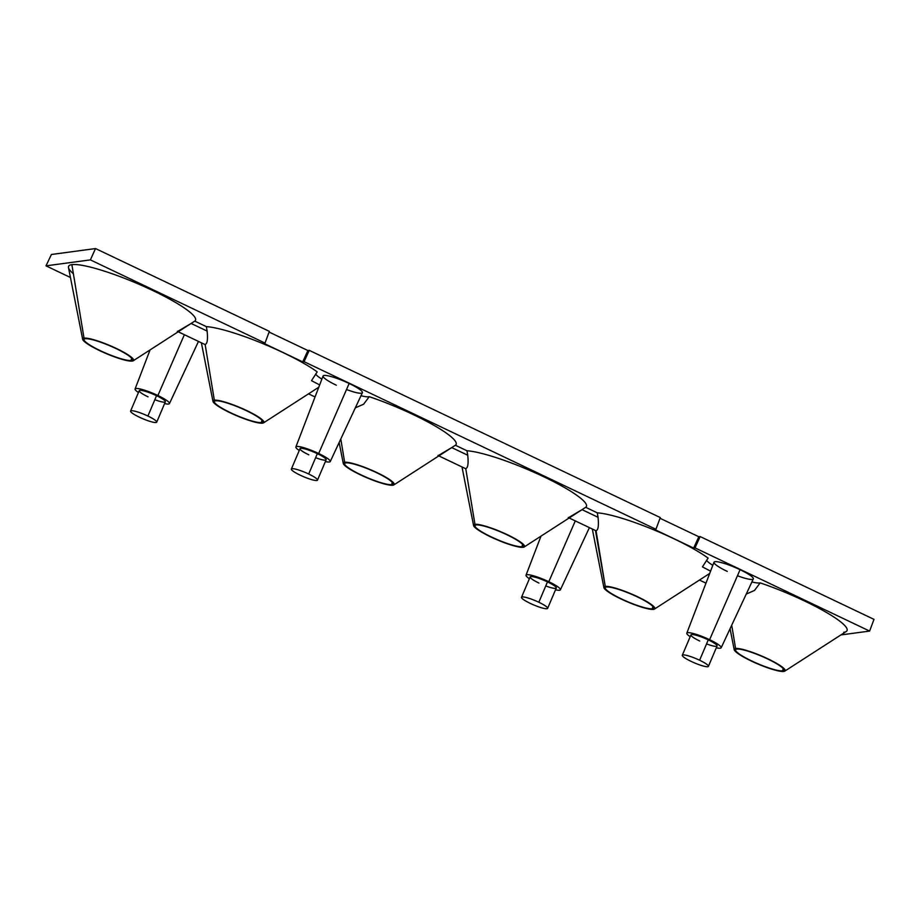 <?xml version="1.0" encoding="UTF-8"?>
<svg xmlns="http://www.w3.org/2000/svg" width="920" height="920" viewBox="0 0 920 920"><rect width="100%" height="100%" fill="white"/><g stroke="black" fill="none" stroke-linecap="round" stroke-linejoin="round"><path stroke-width="1.38" d="M731.722 625.186L735.574 648.473A27.634 4.416 -157 0 0 734.206 649.669A27.634 4.416 -157 0 0 755.975 663.182A27.634 4.416 -157 0 0 783.782 671.439A27.634 4.416 -157 0 0 784.771 671.129A27.634 4.416 -157 0 0 766.072 657.961A27.634 4.416 -157 0 0 735.574 648.473L731.722 625.186M595.47 530.518L605.256 586.408A27.634 4.416 -157 0 0 603.899 587.592A27.634 4.416 -157 0 0 625.669 601.105A27.634 4.416 -157 0 0 653.476 609.373A27.634 4.416 -157 0 0 654.465 609.063A27.634 4.416 -157 0 0 635.766 595.884A27.634 4.416 -157 0 0 605.256 586.408L596.045 530.621C598.219 530.196 598.885 525.745 598.046 517.281L597.287 512.842L585.672 507.311L582.038 509.657L598.046 517.281L597.287 512.842L585.672 507.311L575.609 513.808M177.744 331.372L191.107 323.449L207.126 331.073L206.356 326.634L194.752 321.103L191.107 323.449L207.126 331.073C207.954 339.537 207.287 343.976 205.125 344.413L214.337 400.2A27.634 4.416 -157 0 0 212.968 401.384A27.634 4.416 -157 0 0 234.749 414.897A27.634 4.416 -157 0 0 262.545 423.166A27.634 4.416 -157 0 0 263.545 422.855A27.634 4.416 -157 0 0 244.835 409.676A27.634 4.416 -157 0 0 214.337 400.2L205.125 344.413C207.287 343.976 207.954 339.537 207.126 331.073L206.356 326.634L194.752 321.103A68.942 11.017 -157 0 0 147.763 288.178A68.942 11.017 -157 0 0 71.886 264.638A68.942 11.017 -157 0 0 73.393 273.769M438.357 455.515L451.731 447.591L467.739 455.216L466.98 450.777A68.942 11.017 23 0 1 543.651 476.721A68.942 11.017 23 0 1 585.672 507.311A68.942 11.017 -157 0 0 543.651 476.721A68.942 11.017 -157 0 0 466.98 450.777L455.365 445.245L451.731 447.591L467.739 455.216L466.98 450.777L455.365 445.245L445.303 451.743M709.711 573.436L705.801 575.954M708.112 558.095A68.942 11.017 -157 0 0 652.107 529.138A68.942 11.017 -157 0 0 597.287 512.842A68.942 11.017 23 0 1 652.107 529.138A68.942 11.017 23 0 1 708.112 558.095L702.443 566.881L710.585 571.147M712.804 565.351A29.877 4.772 23 0 1 706.514 560.257A29.877 4.772 23 0 0 712.804 565.351M843.732 632.293A68.942 11.017 -157 0 0 827.517 613.088A68.942 11.017 -157 0 0 760.173 582.889L754.515 590.421L746.235 594.09L754.515 590.421L760.173 582.889A29.877 4.772 23 0 1 751.904 581.946A29.877 4.772 23 0 0 760.173 582.889A68.942 11.017 23 0 1 823.825 610.949A68.942 11.017 23 0 1 846.216 631.511L784.771 671.129M70.438 277.495L46 265.845L90.379 259.888L264.994 343.068L263.649 343.24L302.737 361.87L304.083 361.686L655.914 529.276L654.568 529.46L693.668 548.078L695.014 547.894L869.619 631.074L840.914 634.926L869.619 631.074L874 619.367L700.154 536.567L698.82 536.74L660.031 518.27L698.82 536.74L693.668 548.078L695.014 547.894L869.619 631.074L874 619.367L700.154 536.567L695.014 547.894L700.154 536.567L698.82 536.74L693.668 548.078L654.568 529.46L655.914 529.276L660.295 517.569L309.235 350.347L307.889 350.531L269.111 332.062L307.889 350.531L302.737 361.87L304.083 361.686L655.914 529.276L660.295 517.569L309.235 350.347L304.083 361.686L309.235 350.347L307.889 350.531L302.737 361.87L263.649 343.24L264.994 343.068L269.364 331.361L95.53 248.561L51.416 254.483L46 265.845L90.379 259.888L264.994 343.068L269.364 331.361L95.53 248.561L90.379 259.888L95.53 248.561L51.416 254.483L46 265.845L70.438 277.495M455.365 445.245A68.942 11.017 -157 0 0 432.699 424.626A68.942 11.017 -157 0 0 369.242 396.681A29.877 4.772 23 0 1 360.985 395.738A29.877 4.772 23 0 0 369.242 396.681A68.942 11.017 23 0 1 432.699 424.626A68.942 11.017 23 0 1 455.365 445.245M321.873 379.132A29.877 4.772 23 0 1 315.583 374.049A29.877 4.772 23 0 0 321.873 379.132M317.193 371.887A68.942 11.017 -157 0 0 261.176 342.93A68.942 11.017 -157 0 0 206.356 326.634A68.942 11.017 23 0 1 261.176 342.93A68.942 11.017 23 0 1 317.193 371.887L311.512 380.673L319.654 384.928M737.449 575.747A21.355 3.415 -157 0 0 753.331 578.91A21.355 3.415 -157 0 0 740.082 569.698A21.355 3.415 -157 0 0 715.035 561.683A21.355 3.415 -157 0 0 727.26 571.412M346.518 389.528A21.355 3.415 -157 0 0 362.399 392.69A21.355 3.415 -157 0 0 349.151 383.479A21.355 3.415 -157 0 0 324.104 375.463A21.355 3.415 -157 0 0 336.329 385.204M82.662 339.308L68.482 267.593A68.942 11.017 23 0 1 71.886 264.638L84.019 338.123A27.634 4.416 -157 0 0 82.662 339.308A27.634 4.416 -157 0 0 104.431 352.82A27.634 4.416 -157 0 0 132.238 361.089A27.634 4.416 -157 0 0 133.227 360.778A27.634 4.416 -157 0 0 114.528 347.61A27.634 4.416 -157 0 0 84.019 338.123L71.886 264.638A68.942 11.017 23 0 1 147.763 288.178A68.942 11.017 23 0 1 194.752 321.103L184.667 327.612M204.55 344.31L205.125 344.413M318.78 387.216L314.881 389.735M355.315 407.882L363.596 404.213L369.242 396.681L363.596 404.213L355.315 407.882M392.851 485.231A27.634 4.416 -157 0 0 393.852 484.921A27.634 4.416 -157 0 0 375.141 471.741A27.634 4.416 -157 0 0 344.643 462.265L340.791 438.966L344.643 462.265A27.634 4.416 -157 0 0 343.275 463.45A27.634 4.416 -157 0 0 365.056 476.962A27.634 4.416 -157 0 0 392.851 485.231A27.634 4.416 23 0 1 360.456 474.858A27.634 4.416 23 0 1 344.643 462.265A27.634 4.416 23 0 1 377.039 472.638A27.634 4.416 23 0 1 392.851 485.231M467.739 455.216C468.591 463.553 467.923 468.004 465.738 468.556C467.923 468.004 468.591 463.553 467.739 455.216M474.95 524.331L465.738 468.556L474.95 524.331A27.634 4.416 -157 0 0 473.581 525.527A27.634 4.416 -157 0 0 495.362 539.039A27.634 4.416 -157 0 0 523.169 547.308A27.634 4.416 -157 0 0 524.159 546.997A27.634 4.416 -157 0 0 505.459 533.818A27.634 4.416 -157 0 0 474.95 524.331A27.634 4.416 23 0 1 507.345 534.704A27.634 4.416 23 0 1 523.169 547.308A27.634 4.416 23 0 1 490.762 536.935A27.634 4.416 23 0 1 474.95 524.331M568.675 517.58L582.038 509.657L598.046 517.281C598.885 525.745 598.219 530.196 596.045 530.621M653.476 609.373A27.634 4.416 23 0 1 621.069 599A27.634 4.416 23 0 1 605.256 586.408A27.634 4.416 23 0 1 637.663 596.781A27.634 4.416 23 0 1 653.476 609.373M652.176 608.752A26.139 4.174 -157 0 0 637.215 596.838A26.139 4.174 -157 0 0 606.567 587.029A26.139 4.174 -157 0 0 621.518 598.943A26.139 4.174 -157 0 0 652.176 608.752A26.139 4.174 -157 0 0 653.442 608.085A26.139 4.174 -157 0 0 634.075 595.389A26.139 4.174 -157 0 0 606.567 587.029A26.139 4.174 -157 0 0 605.314 587.661A26.139 4.174 -157 0 0 624.519 600.334A26.139 4.174 -157 0 0 652.176 608.752L652.97 606.682L652.176 608.752M521.858 546.687A26.139 4.174 -157 0 0 506.897 534.761A26.139 4.174 -157 0 0 476.249 524.952A26.139 4.174 -157 0 0 491.211 536.877A26.139 4.174 -157 0 0 521.858 546.687A26.139 4.174 -157 0 0 523.123 546.009A26.139 4.174 -157 0 0 503.769 533.312A26.139 4.174 -157 0 0 476.249 524.952A26.139 4.174 -157 0 0 475.007 525.584A26.139 4.174 -157 0 0 494.212 538.257A26.139 4.174 -157 0 0 521.858 546.687L522.663 544.606L521.858 546.687M391.552 484.61A26.139 4.174 -157 0 0 376.591 472.696A26.139 4.174 -157 0 0 345.943 462.886A26.139 4.174 -157 0 0 360.904 474.8A26.139 4.174 -157 0 0 391.552 484.61A26.139 4.174 -157 0 0 392.817 483.943A26.139 4.174 -157 0 0 373.462 471.247A26.139 4.174 -157 0 0 345.943 462.886A26.139 4.174 -157 0 0 344.701 463.519A26.139 4.174 -157 0 0 363.906 476.192A26.139 4.174 -157 0 0 391.552 484.61L392.357 482.54L391.552 484.61M262.545 423.166A27.634 4.416 23 0 1 230.149 412.792A27.634 4.416 23 0 1 214.337 400.2A27.634 4.416 23 0 1 246.732 410.561A27.634 4.416 23 0 1 262.545 423.166M261.245 422.544A26.139 4.174 -157 0 0 246.284 410.619A26.139 4.174 -157 0 0 215.636 400.821A26.139 4.174 -157 0 0 230.598 412.735A26.139 4.174 -157 0 0 261.245 422.544A26.139 4.174 -157 0 0 262.51 421.866A26.139 4.174 -157 0 0 243.156 409.181A26.139 4.174 -157 0 0 215.636 400.821A26.139 4.174 -157 0 0 214.394 401.442A26.139 4.174 -157 0 0 233.588 414.115A26.139 4.174 -157 0 0 261.245 422.544L262.039 420.463L261.245 422.544M132.238 361.089A27.634 4.416 23 0 1 99.843 350.716A27.634 4.416 23 0 1 84.019 338.123A27.634 4.416 23 0 1 116.426 348.496A27.634 4.416 23 0 1 132.238 361.089M130.939 360.467A26.139 4.174 -157 0 0 115.977 348.553A26.139 4.174 -157 0 0 85.33 338.744A26.139 4.174 -157 0 0 100.291 350.658A26.139 4.174 -157 0 0 130.939 360.467A26.139 4.174 -157 0 0 132.204 359.8A26.139 4.174 -157 0 0 112.849 347.104A26.139 4.174 -157 0 0 85.33 338.744A26.139 4.174 -157 0 0 84.076 339.376A26.139 4.174 -157 0 0 103.281 352.049A26.139 4.174 -157 0 0 130.939 360.467L131.732 358.397L130.939 360.467M783.782 671.439A27.634 4.416 -157 0 0 767.97 658.846A27.634 4.416 -157 0 0 735.574 648.473A27.634 4.416 -157 0 0 751.387 661.077A27.634 4.416 -157 0 0 783.782 671.439M782.483 670.818A26.139 4.174 23 0 1 751.835 661.02A26.139 4.174 23 0 1 736.874 649.094A26.139 4.174 23 0 1 767.521 658.904A26.139 4.174 23 0 1 782.483 670.818L783.276 668.748L782.483 670.818A26.139 4.174 -157 0 0 783.748 670.151A26.139 4.174 -157 0 0 764.394 657.455A26.139 4.174 -157 0 0 736.874 649.094A26.139 4.174 -157 0 0 735.62 649.727A26.139 4.174 -157 0 0 754.825 662.4A26.139 4.174 -157 0 0 782.483 670.818M686.803 633.167L714 562.223A21.355 3.415 23 0 1 740.082 569.698A21.355 3.415 23 0 1 753.319 578.922L721.176 647.76A18.676 2.99 -157 0 0 709.607 639.699L740.082 569.698L709.607 639.699A18.676 2.99 -157 0 0 686.803 633.167A18.676 2.99 -157 0 0 690.184 636.697A18.676 2.99 -157 0 1 690.092 632.81A18.676 2.99 -157 0 1 709.607 639.699A18.676 2.99 -157 0 1 716.3 647.783A18.676 2.99 -157 0 0 721.176 647.76M699.74 641.021A14.191 2.265 23 0 1 691.621 634.558A14.191 2.265 23 0 1 708.262 639.883A14.191 2.265 23 0 1 717.059 645.99A14.191 2.265 23 0 1 706.548 643.908M555.519 589.8A18.676 2.99 -157 0 0 548.814 581.716A18.676 2.99 -157 0 0 529.299 574.839A18.676 2.99 -157 0 0 529.391 578.714A18.676 2.99 -157 0 1 526.021 575.195A18.676 2.99 -157 0 1 548.814 581.716L575.287 520.904L548.814 581.716A18.676 2.99 -157 0 1 560.395 589.789A18.676 2.99 -157 0 1 555.519 589.8M538.959 583.05A14.191 2.265 23 0 1 530.828 576.575A14.191 2.265 23 0 1 547.469 581.9A14.191 2.265 23 0 1 556.278 588.018A14.191 2.265 23 0 1 545.755 585.936M330.257 461.553A18.676 2.99 -157 0 1 325.381 461.564A18.676 2.99 -157 0 0 318.676 453.491A18.676 2.99 -157 0 0 299.161 446.602A18.676 2.99 -157 0 0 299.253 450.478A18.676 2.99 -157 0 1 295.884 446.959A18.676 2.99 -157 0 1 318.676 453.491L349.151 383.479A21.355 3.415 23 0 1 362.399 392.702L330.257 461.553A18.676 2.99 -157 0 0 318.676 453.491L349.151 383.479A21.355 3.415 23 0 0 323.07 376.015L295.884 446.959M308.821 454.813A14.191 2.265 23 0 1 300.69 448.339A14.191 2.265 23 0 1 317.331 453.663A14.191 2.265 23 0 1 326.14 459.781A14.191 2.265 23 0 1 315.617 457.7M164.588 403.592A18.676 2.99 -157 0 0 157.883 395.508A18.676 2.99 -157 0 0 138.379 388.619A18.676 2.99 -157 0 0 138.46 392.506A18.676 2.99 -157 0 1 135.09 388.976A18.676 2.99 -157 0 1 157.883 395.508L184.368 334.696L157.883 395.508A18.676 2.99 -157 0 1 169.464 403.57A18.676 2.99 -157 0 1 164.588 403.592M148.028 396.83A14.191 2.265 23 0 1 139.909 390.367A14.191 2.265 23 0 1 156.538 395.692A14.191 2.265 23 0 1 165.347 401.81A14.191 2.265 23 0 1 154.836 399.717M682.295 655.27L690.943 634.904A14.191 2.265 23 0 1 708.262 639.883A14.191 2.265 23 0 1 717.059 645.99L708.423 666.356A14.191 2.265 -157 0 0 699.614 660.238L708.262 639.883L699.614 660.238A14.191 2.265 -157 0 0 682.295 655.27A14.191 2.265 -157 0 0 691.104 661.376A14.191 2.265 -157 0 0 708.423 666.356M691.104 661.376A14.191 2.265 -157 0 0 707.744 666.701A14.191 2.265 -157 0 0 699.614 660.238A14.191 2.265 -157 0 0 682.985 654.913A14.191 2.265 -157 0 0 691.104 661.376M521.514 597.287L530.15 576.932A14.191 2.265 23 0 1 547.469 581.9L538.832 602.255A14.191 2.265 -157 0 0 521.514 597.287A14.191 2.265 -157 0 0 530.311 603.405A14.191 2.265 -157 0 0 546.952 608.73A14.191 2.265 -157 0 0 538.832 602.255A14.191 2.265 -157 0 0 522.192 596.931A14.191 2.265 -157 0 0 530.311 603.405A14.191 2.265 -157 0 0 547.63 608.373A14.191 2.265 -157 0 0 538.832 602.255L547.469 581.9A14.191 2.265 23 0 1 556.278 588.018L547.63 608.373M291.375 469.05L300.012 448.695A14.191 2.265 23 0 1 317.331 453.663L308.695 474.018A14.191 2.265 -157 0 0 291.375 469.05A14.191 2.265 -157 0 0 300.173 475.168A14.191 2.265 -157 0 0 316.813 480.493A14.191 2.265 -157 0 0 308.695 474.018A14.191 2.265 -157 0 0 292.054 468.694A14.191 2.265 -157 0 0 300.173 475.168A14.191 2.265 -157 0 0 317.492 480.136A14.191 2.265 -157 0 0 308.695 474.018L317.331 453.663A14.191 2.265 23 0 1 326.14 459.781L317.492 480.136M130.582 411.079L139.219 390.712A14.191 2.265 23 0 1 156.538 395.692L147.901 416.047A14.191 2.265 -157 0 0 130.582 411.079A14.191 2.265 -157 0 0 139.38 417.185A14.191 2.265 -157 0 0 156.02 422.51A14.191 2.265 -157 0 0 147.901 416.047A14.191 2.265 -157 0 0 131.261 410.722A14.191 2.265 -157 0 0 139.38 417.185A14.191 2.265 -157 0 0 156.71 422.165A14.191 2.265 -157 0 0 147.901 416.047L156.538 395.692A14.191 2.265 23 0 1 165.347 401.81L156.71 422.165M734.206 649.669L730.066 628.74M705.973 583.153L699.453 580.048M706.663 575.403L654.465 609.063M201.388 342.803L212.968 401.384M204.562 344.322L177.307 331.338M315.733 389.195L263.545 422.855M446.039 451.26L393.852 484.921M465.175 468.452L437.931 455.48M576.357 513.337L524.159 546.997M462.001 466.946L473.581 525.527M592.319 529.011L603.899 587.592M595.493 530.529L568.238 517.546M343.275 463.45L339.135 442.52M315.054 396.945L308.522 393.841M185.426 327.117L133.227 360.778M589.409 527.631L560.395 589.789M540.995 536.141L526.021 575.195M198.478 341.423L169.464 403.57M150.064 349.922L135.09 388.976"/></g></svg>
